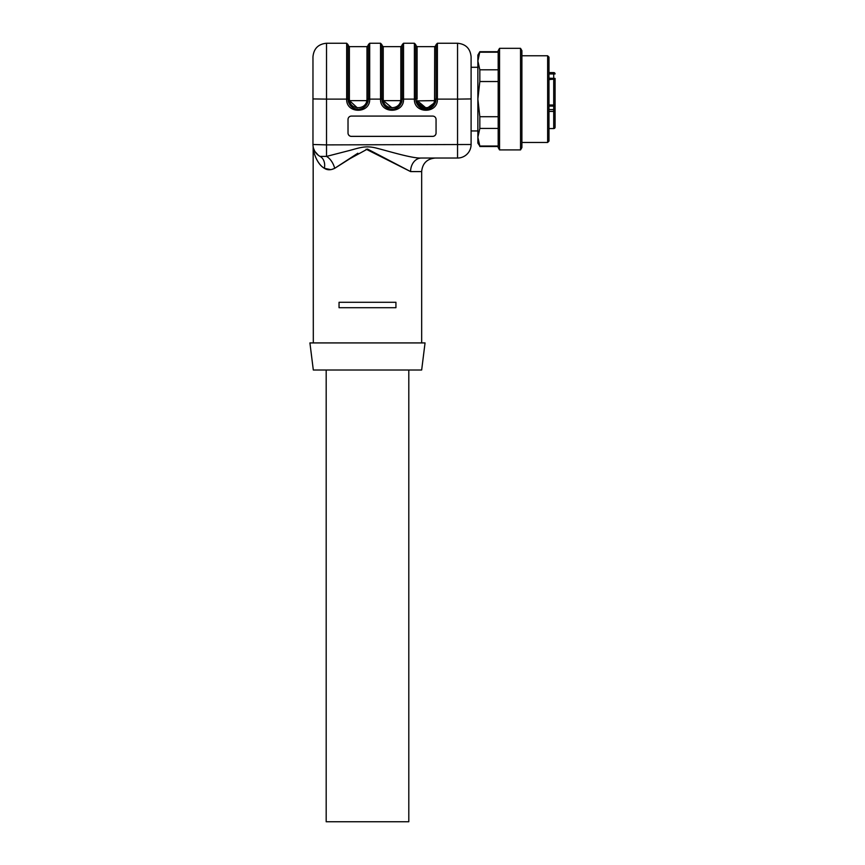 <?xml version="1.0" encoding="UTF-8"?>
<svg xmlns="http://www.w3.org/2000/svg" width="865" height="865" viewBox="0 0 865 865"><rect width="100%" height="100%" fill="white"/><g stroke="black" fill="none" stroke-linecap="round" stroke-linejoin="round"><path stroke-width="1.3" d="M425.894 107.887L417.233 100.632C418.487 110.006 433.3 110.028 434.565 100.632L434.706 99.118L436.057 99.118L436.057 44.602L437.409 43.25L437.409 99.118C438.014 113.953 413.784 113.953 414.389 99.118L414.389 43.25L415.741 44.602L415.741 99.107C417.698 112.926 434.1 112.926 436.057 99.118L457.553 99.118L457.553 43.25C465.781 44.05 470.3 48.57 471.101 56.798L471.101 99.118M408.799 370.004L408.799 821.75L326.181 821.75L326.181 370.004M421.666 370.004L313.314 370.004L309.919 342.918L425.05 342.918L421.666 370.004M382.038 100.902L383.368 100.632C384.633 110.006 399.446 110.028 400.7 100.632L400.841 99.118L400.7 100.632L383.368 100.632L383.227 99.118L383.368 100.632L392.04 107.887M353.255 108.006L348.173 100.902L349.503 100.632C350.768 110.006 365.581 110.028 366.846 100.632L366.976 99.118L366.846 100.632L349.503 100.632L349.374 99.118L349.503 100.632L357.332 107.844M417.092 99.118L417.092 46.634L417.092 99.118L402.193 99.107L402.193 44.602L403.544 43.25L403.544 99.118C404.15 113.953 379.919 113.953 380.524 99.118L380.524 43.25L381.876 44.602L381.876 99.107C383.833 112.926 400.236 112.926 402.193 99.118L400.841 99.118L400.841 46.634L402.193 45.283M415.741 45.283L417.092 46.634L434.706 46.634L434.565 100.632L435.895 100.902M339.048 302.285L339.048 307.702L395.932 307.702L395.932 302.285L339.048 302.285M366.111 149.191L410.594 171.584A13.548 10.78 90 0 1 421.374 158.036L457.553 158.036A13.548 13.548 0 0 0 471.101 144.498L326.516 144.888L326.516 156.403L320.061 156.403A13.548 13.548 0 0 1 312.968 144.498A13.548 13.548 0 0 0 314.795 151.278A13.548 13.548 0 0 1 313.53 148.347L314.784 151.267L313.53 148.347A13.548 13.548 0 0 1 312.968 144.498L312.968 98.934L326.516 99.118L326.516 144.888L312.968 144.498A13.548 13.548 0 0 0 320.061 156.403A13.548 10.239 -61.5 0 1 324.375 168.307C317.12 164.328 313.411 152.218 313.314 148.769C313.498 152.5 317.044 164.036 324.375 168.307L330.798 169.637M399.36 106.146L394.57 108.958M389.499 108.958L384.709 106.146M435.636 101.973L425.667 109.271L416.033 101.529C417.6 106.319 420.887 108.904 425.894 109.282C430.911 108.904 434.198 106.319 435.765 101.54M366.846 100.632L368.176 100.902L363.095 108.006M357.851 153.224L334.712 168.307L350.13 158.565L367.484 149.05L410.594 171.584L421.666 171.584C422.466 163.355 426.986 158.846 435.214 158.036L421.374 158.036C412.064 158.641 385.682 150.261 374.632 147.677C365.214 145.742 360.035 147.612 350.065 150.348L326.516 156.403A13.548 7.785 -112.4 0 1 334.712 168.307C330.808 170.254 327.37 170.254 324.375 168.307M418.574 106.146L423.515 108.99M428.435 108.958L433.224 106.146M331.652 169.464L334.355 168.491M312.968 56.798L312.968 98.934L312.968 56.798C313.779 48.57 318.288 44.05 326.516 43.25L326.516 99.118L346.66 99.118L346.66 43.25L348.022 44.602L348.022 99.107C349.979 112.926 366.371 112.926 368.339 99.118L369.69 99.118C370.296 113.953 346.054 113.953 346.66 99.118L349.374 99.118L349.374 46.634L349.374 99.118M348.022 132.972A3.384 3.384 180 0 0 351.406 136.356L432.673 136.356A3.384 3.384 180 0 0 436.057 132.972A3.384 3.384 0 0 1 432.673 136.4L351.406 136.4A3.384 3.384 0 0 1 348.022 133.015L348.022 119.467A3.384 3.384 0 0 1 351.406 116.083L432.673 116.083A3.384 3.384 0 0 1 436.057 119.467L436.057 133.015M348.022 45.283L349.374 46.634L366.976 46.634L366.976 99.118L368.339 99.118L368.339 44.602L369.69 43.25L369.69 99.118L381.789 99.107M326.516 99.118L312.968 98.934M320.061 156.403A13.548 13.548 0 0 1 314.914 151.483A13.548 13.548 0 0 0 320.061 156.403M457.553 99.118L471.101 98.934L457.553 99.118L457.553 158.036L421.374 158.036M471.101 56.798L471.101 144.498L471.101 130.95L477.869 130.95M521.898 142.465L547.632 142.465L547.632 55.782L521.898 55.782M555.081 84.348L555.081 78.423L548.983 78.185M547.632 55.782L548.983 57.133L548.983 141.103L547.632 142.465M555.081 109.931L555.081 108.72M555.081 110.125L555.081 111.336M555.081 104.265L555.081 110.861A1.352 1.287 180 0 0 553.719 109.574L553.719 105.011L555.081 104.741L555.081 99.475M548.983 111.423L553.719 111.423A1.352 0.562 0 0 0 555.081 110.861L555.081 127.209A1.352 1.341 -0 0 1 553.719 128.561L553.719 109.574L548.983 109.574M548.983 105.011L553.719 105.011L553.719 79.602A1.352 0.897 -0 0 1 555.081 80.499L555.081 104.741A1.352 1.287 180 0 1 553.719 106.027L553.719 106.092A1.352 1.352 0 0 0 555.081 104.741M548.983 79.148L553.719 79.148A1.352 1.352 0 0 1 555.081 80.499A1.352 1.352 0 0 0 553.719 79.148L553.719 72.736M521.898 50.678L521.898 147.569L520.535 149.915L520.535 48.332L521.898 50.678M499.548 149.915L498.186 147.569L498.186 50.678L499.548 48.332L499.548 149.915L520.535 149.915M479.826 69.795L479.826 81.526L477.869 99.118L477.869 55.101L479.826 51.716L477.869 61.004L479.826 69.795L498.186 69.795M498.186 52.203L479.826 52.203M498.186 81.526L479.826 81.526M479.826 116.71L479.826 128.442L477.869 137.243L477.869 99.118L479.826 116.71L498.186 116.71M498.186 128.442L479.826 128.442M479.826 146.044L477.869 143.136L477.869 137.243L479.826 146.044L498.186 146.044M415.903 100.902L434.565 100.632M383.227 99.118L383.227 46.634L383.227 99.118L381.876 99.118M402.03 100.902L400.7 100.632M548.983 128.561L553.719 128.561A1.352 1.352 0 0 0 555.081 127.209A1.352 1.352 0 0 1 553.719 128.561L548.983 128.561M548.983 72.584L553.719 72.584A1.352 1.352 0 0 1 555.081 73.947L548.983 73.947M555.081 80.499A1.352 1.352 0 0 0 553.719 79.148L548.983 79.602M471.101 67.286L477.869 67.286M381.876 45.283L383.227 46.634L400.841 46.634M313.314 342.918L313.152 146.704M317.931 154.976L314.914 151.483L318.407 155.354M382.168 101.54C383.736 106.319 387.023 108.904 392.04 109.282C397.046 108.904 400.333 106.319 401.901 101.54M348.314 101.54C349.882 106.319 353.169 108.904 358.175 109.282C363.181 108.904 366.479 106.319 368.036 101.54M434.706 46.634L436.057 45.283M366.976 46.634L368.339 45.283M421.666 171.584L421.666 342.918M403.544 43.25L414.389 43.25M369.69 43.25L380.524 43.25M326.516 43.25L346.66 43.25M437.409 43.25L457.553 43.25M548.983 106.092L553.719 106.092M499.548 48.332L520.535 48.332M479.826 51.716L498.186 51.716M479.826 146.52L498.186 146.52"/></g></svg>
